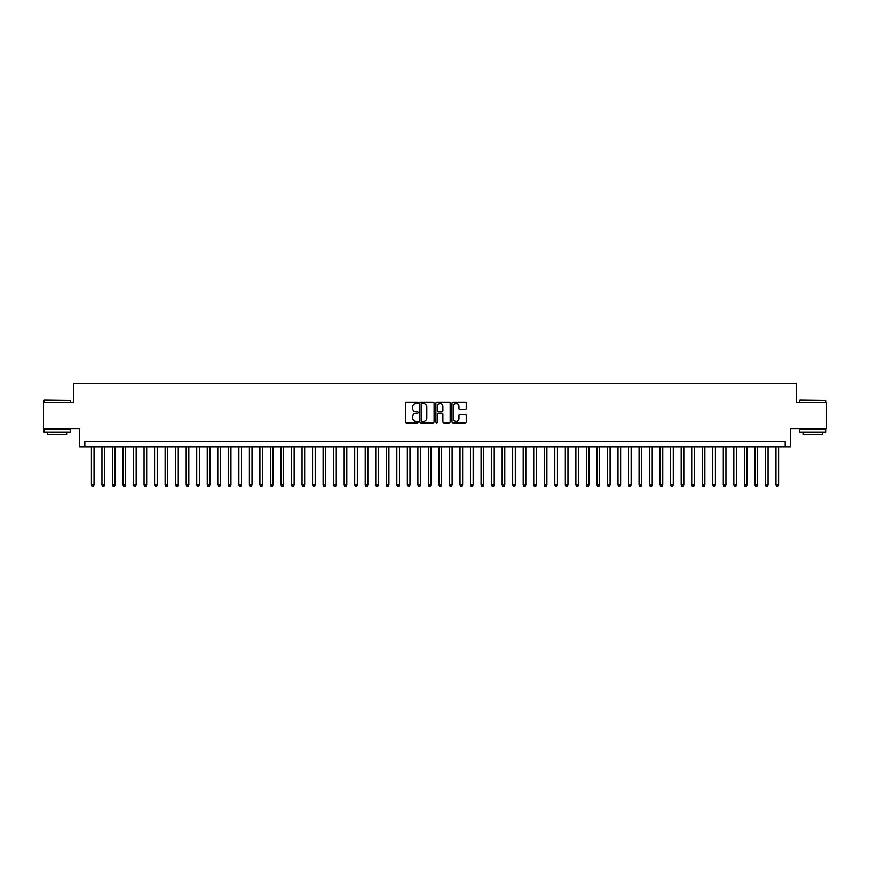 <?xml version="1.0" encoding="UTF-8"?>
<svg xmlns="http://www.w3.org/2000/svg" width="870" height="870" viewBox="0 0 870 870"><rect width="100%" height="100%" fill="white"/><g stroke="black" fill="none" stroke-linecap="round" stroke-linejoin="round"><path stroke-width="1.3" d="M418.155 402.897A0.729 0.729 0 0 0 417.426 402.179L406.442 402.179A1.033 1.033 0 0 0 405.409 403.212L405.409 421.819A1.033 1.033 0 0 0 406.442 422.853L417.426 422.853A0.729 0.729 0 0 0 418.155 422.124A0.729 0.729 0 0 0 417.426 421.406L416.001 421.406A3.306 3.306 0 0 1 412.695 418.1L412.695 416.545A3.306 3.306 0 0 1 416.001 413.239L417.426 413.239A0.729 0.729 0 0 0 418.155 412.51A0.729 0.729 0 0 0 417.426 411.793L416.001 411.793A3.306 3.306 0 0 1 412.695 408.487L412.695 406.932A3.306 3.306 0 0 1 416.001 403.626L417.426 403.626A0.729 0.729 0 0 0 418.155 402.897M465.211 409.465A1.033 1.033 0 0 0 466.244 408.432L466.244 403.212A1.033 1.033 0 0 0 465.211 402.179L453.009 402.179A1.033 1.033 0 0 0 451.976 403.212L451.976 421.819A1.033 1.033 0 0 0 453.009 422.853L465.211 422.853A1.033 1.033 0 0 0 466.244 421.819L466.244 415.512A1.033 1.033 0 0 0 465.211 414.479L459.991 414.479A1.033 1.033 0 0 0 458.958 415.512L458.958 418.644A2.762 2.762 0 0 1 456.195 421.406A2.762 2.762 0 0 1 453.422 418.644L453.422 406.388A2.762 2.762 0 0 1 456.195 403.626A2.762 2.762 0 0 1 458.958 406.388L458.958 408.432A1.033 1.033 0 0 0 459.991 409.465L465.211 409.465M785.164 446.745L790.428 446.745L790.428 428.834L826.5 428.834L826.5 402.516L796.224 402.516L796.224 383.55L73.776 383.55L73.776 402.516L43.5 402.516L43.5 428.834L79.572 428.834L79.572 446.745L785.164 446.745L785.164 441.481L84.836 441.481L84.836 446.745M434.097 403.212A1.033 1.033 0 0 0 433.064 402.179L420.862 402.179A1.033 1.033 0 0 0 419.829 403.212L419.829 421.819A1.033 1.033 0 0 0 420.862 422.853L433.064 422.853A1.033 1.033 0 0 0 434.097 421.819L434.097 403.212M436.936 402.179L449.137 402.179A1.033 1.033 0 0 1 450.171 403.212L450.171 421.819A1.033 1.033 0 0 1 449.137 422.853L443.917 422.853A1.033 1.033 0 0 1 442.884 421.819L442.884 414.272A1.033 1.033 0 0 0 441.851 413.239L438.382 413.239A1.033 1.033 0 0 0 437.349 414.272L437.349 422.124A0.729 0.729 0 0 1 436.631 422.853A0.729 0.729 0 0 1 435.903 422.124L435.903 403.212A1.033 1.033 0 0 1 436.936 402.179M422.004 403.626A0.729 0.729 0 0 0 421.276 404.354L421.276 420.678A0.729 0.729 0 0 0 422.004 421.406L423.505 421.406A3.306 3.306 0 0 0 426.811 418.1L426.811 406.932A3.306 3.306 0 0 0 423.505 403.626L422.004 403.626M442.884 406.442A2.762 2.762 0 0 0 440.122 403.68A2.762 2.762 0 0 0 437.349 406.442L437.349 410.76A1.033 1.033 0 0 0 438.382 411.793L441.851 411.793A1.033 1.033 0 0 0 442.884 410.76L442.884 406.442M91.415 446.745L91.415 485.079L94.047 485.079L94.047 446.745M94.047 485.079L93.264 486.45L92.209 486.45L91.415 485.079M44.337 399.874L70.35 400.189L44.337 399.874M57.192 431.998L44.022 431.998L44.022 429.367L70.35 429.367L70.35 431.998L57.192 431.998M66.664 431.998L66.664 434.424L47.709 434.424L47.709 431.998M799.965 399.874L825.978 400.189L799.965 399.874M812.808 431.998L799.65 431.998L799.65 429.367L825.978 429.367L825.978 431.998L812.808 431.998M822.291 431.998L822.291 434.424L803.336 434.424L803.336 431.998M101.953 446.745L101.953 485.079L104.585 485.079L104.585 446.745M104.585 485.079L103.791 486.45L102.736 486.45L101.953 485.079M112.48 446.745L112.48 485.079L115.112 485.079L115.112 446.745M115.112 485.079L114.318 486.45L113.274 486.45L112.48 485.079M123.007 446.745L123.007 485.079L125.639 485.079L125.639 446.745M125.639 485.079L124.856 486.45L123.801 486.45L123.007 485.079M133.545 446.745L133.545 485.079L136.177 485.079L136.177 446.745M136.177 485.079L135.383 486.45L134.328 486.45L133.545 485.079M144.072 446.745L144.072 485.079L146.704 485.079L146.704 446.745M146.704 485.079L145.921 486.45L144.866 486.45L144.072 485.079M154.61 446.745L154.61 485.079L157.242 485.079L157.242 446.745M157.242 485.079L156.448 486.45L155.393 486.45L154.61 485.079M165.137 446.745L165.137 485.079L167.769 485.079L167.769 446.745M167.769 485.079L166.975 486.45L165.931 486.45L165.137 485.079M175.664 446.745L175.664 485.079L178.296 485.079L178.296 446.745M178.296 485.079L177.513 486.45L176.458 486.45L175.664 485.079M186.202 446.745L186.202 485.079L188.833 485.079L188.833 446.745M188.833 485.079L188.04 486.45L186.985 486.45L186.202 485.079M196.729 446.745L196.729 485.079L199.36 485.079L199.36 446.745M199.36 485.079L198.577 486.45L197.523 486.45L196.729 485.079M207.267 446.745L207.267 485.079L209.898 485.079L209.898 446.745M209.898 485.079L209.104 486.45L208.05 486.45L207.267 485.079M217.794 446.745L217.794 485.079L220.425 485.079L220.425 446.745M220.425 485.079L219.631 486.45L218.587 486.45L217.794 485.079M228.321 446.745L228.321 485.079L230.952 485.079L230.952 446.745M230.952 485.079L230.169 486.45L229.114 486.45L228.321 485.079M238.858 446.745L238.858 485.079L241.49 485.079L241.49 446.745M241.49 485.079L240.696 486.45L239.642 486.45L238.858 485.079M249.385 446.745L249.385 485.079L252.017 485.079L252.017 446.745M252.017 485.079L251.234 486.45L250.179 486.45L249.385 485.079M259.912 446.745L259.912 485.079L262.555 485.079L262.555 446.745M262.555 485.079L261.761 486.45L260.706 486.45L259.912 485.079M270.45 446.745L270.45 485.079L273.082 485.079L273.082 446.745M273.082 485.079L272.288 486.45L271.233 486.45L270.45 485.079M280.977 446.745L280.977 485.079L283.609 485.079L283.609 446.745M283.609 485.079L282.826 486.45L281.771 486.45L280.977 485.079M291.515 446.745L291.515 485.079L294.147 485.079L294.147 446.745M294.147 485.079L293.353 486.45L292.298 486.45L291.515 485.079M302.042 446.745L302.042 485.079L304.674 485.079L304.674 446.745M304.674 485.079L303.891 486.45L302.836 486.45L302.042 485.079M312.569 446.745L312.569 485.079L315.212 485.079L315.212 446.745M315.212 485.079L314.418 486.45L313.363 486.45L312.569 485.079M323.107 446.745L323.107 485.079L325.739 485.079L325.739 446.745M325.739 485.079L324.945 486.45L323.89 486.45L323.107 485.079M333.634 446.745L333.634 485.079L336.266 485.079L336.266 446.745M336.266 485.079L335.483 486.45L334.428 486.45L333.634 485.079M344.172 446.745L344.172 485.079L346.804 485.079L346.804 446.745M346.804 485.079L346.01 486.45L344.955 486.45L344.172 485.079M354.699 446.745L354.699 485.079L357.331 485.079L357.331 446.745M357.331 485.079L356.537 486.45L355.493 486.45L354.699 485.079M365.226 446.745L365.226 485.079L367.858 485.079L367.858 446.745M367.858 485.079L367.075 486.45L366.02 486.45L365.226 485.079M375.764 446.745L375.764 485.079L378.396 485.079L378.396 446.745M378.396 485.079L377.602 486.45L376.547 486.45L375.764 485.079M386.291 446.745L386.291 485.079L388.923 485.079L388.923 446.745M388.923 485.079L388.14 486.45L387.085 486.45L386.291 485.079M396.829 446.745L396.829 485.079L399.46 485.079L399.46 446.745M399.46 485.079L398.667 486.45L397.612 486.45L396.829 485.079M407.356 446.745L407.356 485.079L409.987 485.079L409.987 446.745M409.987 485.079L409.194 486.45L408.15 486.45L407.356 485.079M417.883 446.745L417.883 485.079L420.514 485.079L420.514 446.745M420.514 485.079L419.731 486.45L418.677 486.45L417.883 485.079M428.421 446.745L428.421 485.079L431.052 485.079L431.052 446.745M431.052 485.079L430.258 486.45L429.204 486.45L428.421 485.079M438.948 446.745L438.948 485.079L441.579 485.079L441.579 446.745M441.579 485.079L440.796 486.45L439.741 486.45L438.948 485.079M449.485 446.745L449.485 485.079L452.117 485.079L452.117 446.745M452.117 485.079L451.323 486.45L450.268 486.45L449.485 485.079M460.012 446.745L460.012 485.079L462.644 485.079L462.644 446.745M462.644 485.079L461.85 486.45L460.806 486.45L460.012 485.079M470.539 446.745L470.539 485.079L473.171 485.079L473.171 446.745M473.171 485.079L472.388 486.45L471.333 486.45L470.539 485.079M481.077 446.745L481.077 485.079L483.709 485.079L483.709 446.745M483.709 485.079L482.915 486.45L481.86 486.45L481.077 485.079M491.604 446.745L491.604 485.079L494.236 485.079L494.236 446.745M494.236 485.079L493.453 486.45L492.398 486.45L491.604 485.079M502.142 446.745L502.142 485.079L504.774 485.079L504.774 446.745M504.774 485.079L503.98 486.45L502.925 486.45L502.142 485.079M512.669 446.745L512.669 485.079L515.301 485.079L515.301 446.745M515.301 485.079L514.507 486.45L513.463 486.45L512.669 485.079M523.196 446.745L523.196 485.079L525.828 485.079L525.828 446.745M525.828 485.079L525.045 486.45L523.99 486.45L523.196 485.079M533.734 446.745L533.734 485.079L536.366 485.079L536.366 446.745M536.366 485.079L535.572 486.45L534.517 486.45L533.734 485.079M544.261 446.745L544.261 485.079L546.893 485.079L546.893 446.745M546.893 485.079L546.11 486.45L545.055 486.45L544.261 485.079M554.788 446.745L554.788 485.079L557.431 485.079L557.431 446.745M557.431 485.079L556.637 486.45L555.582 486.45L554.788 485.079M565.326 446.745L565.326 485.079L567.958 485.079L567.958 446.745M567.958 485.079L567.164 486.45L566.109 486.45L565.326 485.079M575.853 446.745L575.853 485.079L578.485 485.079L578.485 446.745M578.485 485.079L577.702 486.45L576.647 486.45L575.853 485.079M586.391 446.745L586.391 485.079L589.023 485.079L589.023 446.745M589.023 485.079L588.229 486.45L587.174 486.45L586.391 485.079M596.918 446.745L596.918 485.079L599.55 485.079L599.55 446.745M599.55 485.079L598.767 486.45L597.712 486.45L596.918 485.079M607.445 446.745L607.445 485.079L610.087 485.079L610.087 446.745M610.087 485.079L609.294 486.45L608.239 486.45L607.445 485.079M617.983 446.745L617.983 485.079L620.614 485.079L620.614 446.745M620.614 485.079L619.821 486.45L618.766 486.45L617.983 485.079M628.51 446.745L628.51 485.079L631.141 485.079L631.141 446.745M631.141 485.079L630.358 486.45L629.304 486.45L628.51 485.079M639.048 446.745L639.048 485.079L641.679 485.079L641.679 446.745M641.679 485.079L640.885 486.45L639.831 486.45L639.048 485.079M649.575 446.745L649.575 485.079L652.206 485.079L652.206 446.745M652.206 485.079L651.412 486.45L650.368 486.45L649.575 485.079M660.102 446.745L660.102 485.079L662.733 485.079L662.733 446.745M662.733 485.079L661.95 486.45L660.895 486.45L660.102 485.079M670.639 446.745L670.639 485.079L673.271 485.079L673.271 446.745M673.271 485.079L672.477 486.45L671.422 486.45L670.639 485.079M681.166 446.745L681.166 485.079L683.798 485.079L683.798 446.745M683.798 485.079L683.015 486.45L681.96 486.45L681.166 485.079M691.704 446.745L691.704 485.079L694.336 485.079L694.336 446.745M694.336 485.079L693.542 486.45L692.487 486.45L691.704 485.079M702.231 446.745L702.231 485.079L704.863 485.079L704.863 446.745M704.863 485.079L704.069 486.45L703.025 486.45L702.231 485.079M712.758 446.745L712.758 485.079L715.39 485.079L715.39 446.745M715.39 485.079L714.607 486.45L713.552 486.45L712.758 485.079M723.296 446.745L723.296 485.079L725.928 485.079L725.928 446.745M725.928 485.079L725.134 486.45L724.079 486.45L723.296 485.079M733.823 446.745L733.823 485.079L736.455 485.079L736.455 446.745M736.455 485.079L735.672 486.45L734.617 486.45L733.823 485.079M744.361 446.745L744.361 485.079L746.993 485.079L746.993 446.745M746.993 485.079L746.199 486.45L745.144 486.45L744.361 485.079M754.888 446.745L754.888 485.079L757.52 485.079L757.52 446.745M757.52 485.079L756.726 486.45L755.682 486.45L754.888 485.079M765.415 446.745L765.415 485.079L768.047 485.079L768.047 446.745M768.047 485.079L767.264 486.45L766.209 486.45L765.415 485.079M775.953 446.745L775.953 485.079L778.585 485.079L778.585 446.745M778.585 485.079L777.791 486.45L776.736 486.45L775.953 485.079M44.022 402.516L44.022 400.189M70.35 402.516L70.35 400.189M799.65 402.516L799.65 400.189M825.978 402.516L825.978 400.189"/></g></svg>
